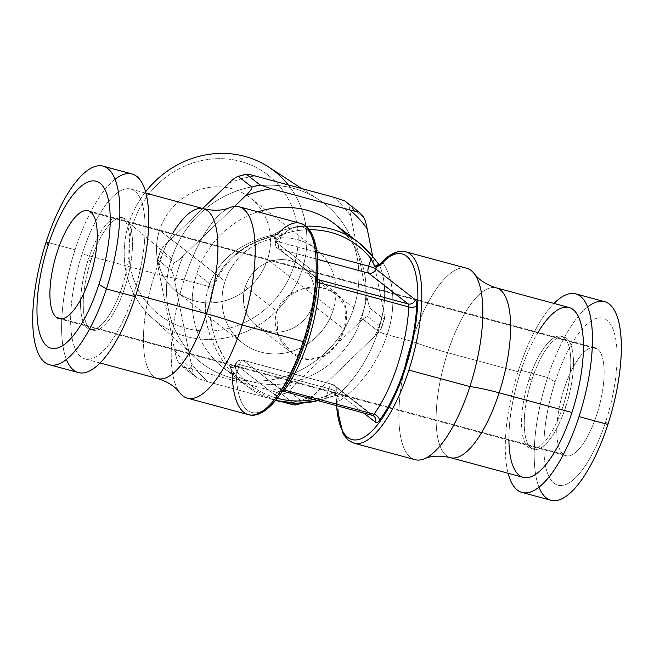 <?xml version="1.0" encoding="UTF-8"?>
<svg xmlns="http://www.w3.org/2000/svg" width="654" height="654" viewBox="0 0 654 654"><rect width="100%" height="100%" fill="white"/><g stroke="black" fill="none" stroke-linecap="round" stroke-linejoin="round"><path stroke-width="0.49" stroke-dasharray="3.27 2.45" d="M78.349 372.559A102.858 35.594 105.1 0 1 75.038 249.795L46.14 241.988L75.038 249.795A102.858 35.594 105.1 0 1 132.01 173.964M115.079 179.261A102.858 35.594 -74.9 0 0 75.038 249.795A102.858 35.594 -74.9 0 0 66.389 359.447M122.216 286.526A58.141 20.119 105.1 0 1 87.374 328.046A58.141 20.119 105.1 0 1 88.143 259.998A58.141 20.119 105.1 0 1 122.985 218.469A58.141 20.119 105.1 0 1 122.216 286.526L124.914 287.253A58.141 20.119 105.1 0 1 92.713 330.115A58.141 20.119 105.1 0 1 90.841 260.725L88.143 259.998A58.141 20.119 -74.9 0 0 90.015 329.387A58.141 20.119 -74.9 0 0 122.216 286.526A58.141 20.119 -74.9 0 0 120.344 217.136A58.141 20.119 -74.9 0 0 88.143 259.998L90.841 260.725A58.141 20.119 105.1 0 1 123.05 217.864A58.141 20.119 105.1 0 1 124.914 287.253L122.216 286.526M82.11 253.924A87.955 30.436 -74.9 0 0 80.949 356.871A87.955 30.436 -74.9 0 0 133.653 294.055A87.955 30.436 -74.9 0 0 134.814 191.107A87.955 30.436 -74.9 0 0 82.11 253.924A87.955 30.436 -74.9 0 0 84.938 358.899A87.955 30.436 -74.9 0 0 133.653 294.055L135.975 294.684L133.653 294.055A87.955 30.436 -74.9 0 0 130.825 189.08A87.955 30.436 -74.9 0 0 82.11 253.924L154.916 273.601L82.11 253.924M90.841 260.725A58.141 20.119 105.1 0 1 125.682 219.204A58.141 20.119 105.1 0 1 124.914 287.253A58.141 20.119 105.1 0 1 90.08 328.774A58.141 20.119 105.1 0 1 90.841 260.725M229.783 207.62A99.138 34.302 -74.9 0 0 184.15 279.838A63.209 8.527 -162 0 1 154.916 273.601A87.955 30.436 105.1 0 0 157.745 378.576A87.955 30.436 105.1 0 1 154.916 273.601A87.955 30.436 105.1 0 1 203.631 208.757M248.365 414.644A99.138 34.302 105.1 0 1 232.235 373.295C222.434 362.21 214.929 349.228 209.721 334.358C204.293 316.552 204.007 300.603 208.855 286.509L184.15 279.838A63.209 8.527 18 0 1 154.916 273.601A87.955 30.436 105.1 0 1 172.591 233.568M239.062 206.746A99.138 34.302 -74.9 0 0 184.15 279.838A99.138 34.302 -74.9 0 0 179.76 392.727M272.734 236.691L277.378 234.353A2.984 2.33 -137.4 0 1 279.986 237.623L276.168 240.312A2.984 2.755 77.1 0 0 272.734 236.691L272.039 236.38C272.849 234.786 275.522 233.077 280.059 231.254A90.939 84.431 -52.1 0 1 305.802 226.219A90.939 84.431 127.9 0 0 280.059 231.254A2.984 0.629 -109.5 0 1 281.686 234.663A2.984 0.629 -109.5 0 0 280.059 231.254C275.522 233.077 272.849 234.786 272.039 236.38A2.984 2.616 28.3 0 1 275.923 239.936C276.552 238.489 278.473 236.74 281.686 234.663A87.955 81.66 127.9 0 1 309.146 229.726A87.955 81.66 127.9 0 0 281.686 234.663L279.299 242.029A5.96 2.06 -74.9 0 0 279.217 249.011A5.96 5.534 -52.1 0 1 277.378 248.095A5.96 5.534 -52.1 0 1 275.645 241.931L315.146 272.677A5.96 5.534 127.9 0 0 316.879 278.849A5.96 5.534 127.9 0 0 317.615 279.323A5.96 5.534 -52.1 0 1 316.879 278.849A5.96 5.534 -52.1 0 1 315.146 272.677A11.927 4.128 105.1 0 1 316.52 278.718A5.96 2.968 -177.1 0 0 315.964 279.879A5.96 2.968 -177.1 0 0 317.435 281.964A5.96 2.968 2.9 0 1 315.964 279.879A5.96 2.968 2.9 0 1 316.52 278.718A93.914 32.496 105.1 0 1 279.291 393.291A5.96 4.194 -143.4 0 1 279.904 391.198A5.96 4.194 -143.4 0 1 283.337 389.866A5.96 4.194 36.6 0 0 279.904 391.198A5.96 4.194 36.6 0 0 279.291 393.291A11.927 4.128 105.1 0 1 275.342 395.179A5.96 5.534 -52.1 0 1 282.569 391.018L371.954 415.176L332.453 384.421L243.067 360.272L282.569 391.018A5.96 5.534 127.9 0 0 275.342 395.179L235.841 364.433L235.317 366.044L236.2 372.388A96.154 33.272 -74.9 0 0 276.756 398.384A96.154 33.272 -74.9 0 0 317.648 272.53A96.154 33.272 -74.9 0 0 279.986 237.623L276.168 240.312L275.645 241.931A5.96 0.801 -162 0 1 275.375 241.547A5.96 0.801 -162 0 1 279.299 242.029L281.686 234.663C278.473 236.74 276.552 238.489 275.923 239.936L275.645 241.931L315.146 272.677A11.927 4.128 105.1 0 1 316.52 278.718A93.914 32.496 105.1 0 1 279.291 393.291A11.927 4.128 105.1 0 1 275.342 395.179L235.841 364.433A5.96 0.801 -162 0 1 235.571 364.049A5.96 0.801 18 0 0 235.841 364.433A5.96 5.534 -52.1 0 1 243.067 360.272A5.96 2.06 -74.9 0 0 242.798 360.133A5.96 2.06 -74.9 0 0 239.495 364.531L237.1 371.889L239.495 364.531L328.88 388.68A5.96 2.06 105.1 0 1 332.183 384.29A5.96 2.06 105.1 0 1 332.453 384.421A5.96 5.534 -52.1 0 1 334.292 385.337A5.96 5.534 -52.1 0 1 336.025 391.501A5.96 5.534 127.9 0 0 334.292 385.337A5.96 5.534 127.9 0 0 332.453 384.421A5.96 2.06 -74.9 0 0 332.183 384.29A5.96 2.06 -74.9 0 0 328.88 388.68A5.96 0.801 -162 0 1 336.025 391.501L335.502 393.119L336.025 391.501L363.632 412.993L336.025 391.501A5.96 0.801 18 0 0 328.88 388.68L326.485 396.046A87.955 81.66 127.9 0 1 313.716 399.504A87.955 81.66 127.9 0 0 326.485 396.046L328.88 388.68L239.495 364.531A5.96 0.801 18 0 0 235.571 364.049L235.138 365.373C234.835 367.474 233.086 367.744 229.889 366.191C212.149 342.639 206.77 316.283 213.76 287.114C224.175 260.398 243.852 243.582 272.808 236.674L272.8 236.674A2.984 2.755 -102.9 0 1 276.168 240.312L275.923 239.936A2.984 2.616 -151.7 0 0 272.039 236.38C239.045 244.907 220.218 265.009 213.425 286.64C220.218 265.009 239.045 244.907 272.039 236.38L272.734 236.691L277.378 234.353A2.984 2.33 -137.4 0 1 279.986 237.623A96.154 33.272 105.1 0 1 317.648 272.53A96.154 33.272 105.1 0 1 276.756 398.384A96.154 33.272 105.1 0 1 236.2 372.388A2.984 1.79 -0.9 0 1 232.235 373.295C220.145 360.084 208.413 337.35 206.517 321.204C204.547 308.819 205.331 297.251 208.855 286.509C212.828 287.523 214.349 287.564 213.425 286.64C214.349 287.564 212.828 287.523 208.855 286.509C212.207 276.021 218.158 266.595 226.717 258.224C237.001 247.335 258.493 237.091 277.378 234.353C262.14 236.903 248.495 242.209 236.454 250.278C222.376 260.415 213.179 272.497 208.855 286.509L184.15 279.838A99.138 34.302 -74.9 0 0 187.338 398.155M277.378 234.353A99.138 34.302 105.1 0 1 300.088 223.243M279.299 242.029L316.937 252.199L279.299 242.029A5.96 0.801 18 0 0 275.375 241.547A5.96 0.801 18 0 0 275.645 241.931A5.96 5.534 127.9 0 0 277.378 248.095A5.96 5.534 127.9 0 0 279.217 249.011L317.664 259.393L279.217 249.011A5.96 2.06 105.1 0 1 279.299 242.029M372.224 415.315A5.96 2.06 105.1 0 1 371.954 415.176A5.96 5.534 -52.1 0 1 373.794 416.091L334.292 385.337L332.183 384.29L242.798 360.133C243.893 359.872 236.952 359.095 235.571 364.049A5.96 0.801 -162 0 1 239.495 364.531A5.96 2.06 105.1 0 1 242.798 360.133A5.96 2.06 105.1 0 1 243.067 360.272A5.96 5.534 127.9 0 0 235.841 364.433L235.317 366.044L236.2 372.388A2.984 1.79 -0.9 0 1 232.235 373.295L230.347 367.139A2.984 2.493 160.9 0 0 235.317 366.044L235.113 365.529L235.317 366.044A2.984 2.493 -19.1 0 1 230.347 367.139L229.848 366.232C209.893 338.306 205.838 308.001 213.425 286.64L196.78 273.683L213.425 286.64C205.838 308.001 209.893 338.306 229.848 366.232C229.848 367.147 231.214 369.445 233.96 373.123A2.984 1.079 -38.3 0 0 237.1 371.889A87.955 81.66 127.9 0 0 277.361 398.294A87.955 81.66 127.9 0 1 237.1 371.889C235.62 368.627 234.958 366.51 235.113 365.529A2.984 2.894 176.7 0 1 229.848 366.232C229.848 367.147 231.214 369.445 233.96 373.123A90.939 84.431 127.9 0 0 247.351 386.432A90.939 84.431 127.9 0 0 275.62 400.436M335.003 224.183A90.939 84.431 -52.1 0 1 361.507 318.196L378.151 331.153C385.402 309.522 387.609 284.057 379.549 265.426L372.469 256.229L379.549 265.426A2.984 1.774 140.7 0 0 379.402 265.197A2.984 1.774 140.7 0 0 379.009 264.895A2.984 1.774 -39.3 0 1 379.402 265.197L378.388 265.213A2.984 2.755 -102.9 0 1 378.429 265.197A2.984 2.755 -102.9 0 1 380.824 265.9A2.984 2.755 77.1 0 0 378.388 265.213M196.78 273.683A90.939 84.431 -52.1 0 1 257.929 211.847A90.939 84.431 127.9 0 0 196.78 273.683A90.939 84.431 127.9 0 0 251.299 381.634A90.939 84.431 127.9 0 0 361.507 318.196A90.939 84.431 -52.1 0 1 223.284 367.695A90.939 84.431 -52.1 0 1 196.78 273.683M317.918 400.64A90.939 84.431 127.9 0 0 326.371 398.098C331.12 396.438 334.774 395.498 337.358 395.286C357.869 377.211 371.202 352.669 378.151 331.153L361.507 318.196A90.939 84.431 127.9 0 0 346.121 234.729M232.235 373.295L229.848 366.232A2.984 2.894 -3.3 0 0 235.113 365.529C234.958 366.51 235.62 368.627 237.1 371.889A2.984 1.079 -38.3 0 1 233.96 373.123A90.939 84.431 -52.1 0 0 247.351 386.432L223.284 367.695M373.794 416.091A5.96 5.534 127.9 0 0 371.954 415.176L332.453 384.421L243.067 360.272L282.569 391.018A5.96 2.06 -74.9 0 0 282.839 391.157L279.544 391.632L279.904 391.198C297.922 367.728 314.517 316.937 315.964 279.879L315.841 277.558L277.378 248.095C275.702 247.277 275.032 245.095 275.375 241.547L275.751 238.497C273.707 236.584 272.726 235.971 272.8 236.674M317.64 278.923L279.217 249.011L317.64 278.923M336.385 399.463A96.154 33.272 -74.9 0 0 336.63 405.693A96.154 33.272 -74.9 0 1 336.385 399.463L335.502 393.119L336.385 399.463A2.984 1.79 -0.9 0 0 336.107 400.248A2.984 1.79 -0.9 0 1 336.385 399.463M336.295 405.603L336.107 400.248A2.984 1.79 -0.9 0 0 337.824 401.834A99.138 34.302 -74.9 0 0 353.953 443.175A99.138 34.302 105.1 0 1 337.824 401.834A2.984 1.79 -0.9 0 1 336.107 400.248L335.388 394.828L336.442 395.654L326.608 398.18A2.984 0.629 70.5 0 0 326.485 396.046A2.984 0.629 70.5 0 1 326.608 398.18A2.984 0.629 70.5 0 1 326.371 398.098C331.12 396.438 334.774 395.498 337.358 395.286A2.984 2.06 -93 0 1 336.442 395.654A2.984 2.06 -93 0 1 334.227 392.318L326.485 396.046L334.227 392.318L335.502 393.119A2.984 2.493 160.9 0 0 335.412 394.885A2.984 2.493 160.9 0 0 338.437 396.357A2.984 2.493 -19.1 0 1 335.388 394.828A2.984 2.493 -19.1 0 1 335.502 393.119L334.227 392.318A2.984 2.06 87 0 0 336.442 395.654A2.984 2.06 87 0 0 337.358 395.286L338.437 396.357L337.824 401.834C350.201 394.248 364.809 378.568 372.535 365.619C378.854 355.506 383.702 345.189 387.086 334.676L411.799 341.355L387.086 334.676C382.86 333.466 379.876 332.289 378.151 331.153C371.202 352.669 357.869 377.211 337.358 395.286L338.437 396.357L337.824 401.834C347.814 395.343 357.043 386.645 365.504 375.723C375.486 362.349 382.68 348.664 387.086 334.676C395.482 311.533 395.212 280.746 382.966 262.883A99.138 34.302 105.1 0 1 405.676 251.774A99.138 34.302 -74.9 0 0 382.966 262.883A2.984 2.33 -137.4 0 0 380.677 263.415A2.984 2.33 -137.4 0 1 382.966 262.883L380.824 265.9L379.549 265.426C387.609 284.057 385.402 309.522 378.151 331.153C379.876 332.289 382.86 333.466 387.086 334.676C395.482 311.533 395.212 280.746 382.966 262.883L380.824 265.9L379.549 265.426M282.569 391.018A5.96 2.06 -74.9 0 0 282.577 391.027L371.954 415.176M318.171 400.706L326.608 398.18A2.984 0.629 70.5 0 1 326.371 398.098A90.939 84.431 -52.1 0 1 247.351 386.432L275.596 400.461M414.988 459.672A99.138 34.302 105.1 0 1 411.799 341.355A99.138 34.302 105.1 0 1 466.711 268.271M424.258 458.797A99.138 34.302 105.1 0 1 411.799 341.355A63.209 8.527 18 0 0 447.581 352.694A87.955 30.436 -74.9 0 0 450.41 457.661A87.955 30.436 -74.9 0 1 447.581 352.694A63.209 8.527 -162 0 1 411.799 341.355A99.138 34.302 105.1 0 1 474.281 273.691M523.216 477.338A87.955 30.436 105.1 0 1 520.388 372.363L447.581 352.694A87.955 30.436 -74.9 0 1 496.304 287.85A87.955 30.436 -74.9 0 0 447.581 352.694L520.388 372.363A87.955 30.436 105.1 0 1 569.111 307.519M538.07 332.33A87.955 30.436 -74.9 0 0 520.388 372.363A87.955 30.436 -74.9 0 0 508.902 440.265M529.127 379.165A58.141 20.119 105.1 0 1 563.969 337.644A58.141 20.119 105.1 0 1 563.2 405.693A58.141 20.119 105.1 0 1 528.367 447.222A58.141 20.119 105.1 0 1 529.127 379.165L531.825 379.9A58.141 20.119 105.1 0 1 564.034 337.031A58.141 20.119 105.1 0 1 565.898 406.42L563.2 405.693A58.141 20.119 -74.9 0 0 561.328 336.303A58.141 20.119 -74.9 0 0 529.127 379.165A58.141 20.119 -74.9 0 0 530.999 448.554A58.141 20.119 -74.9 0 0 563.2 405.693L565.898 406.42A58.141 20.119 105.1 0 1 533.697 449.282A58.141 20.119 105.1 0 1 531.825 379.9L529.127 379.165M550.93 500.269A102.858 35.594 105.1 0 1 547.619 377.505L518.72 369.698A102.858 35.594 -74.9 0 1 553.995 303.44A102.858 35.594 -74.9 0 0 518.72 369.698A102.858 35.594 -74.9 0 0 508.109 473.251A102.858 35.594 -74.9 0 1 518.72 369.698L547.619 377.505A102.858 35.594 105.1 0 1 604.59 301.666M565.898 406.42A58.141 20.119 105.1 0 1 531.064 447.949A58.141 20.119 105.1 0 1 531.825 379.9A58.141 20.119 105.1 0 1 566.666 338.371A58.141 20.119 105.1 0 1 565.898 406.42M587.66 306.971A102.858 35.594 -74.9 0 0 547.619 377.505L555.123 381.977A86.467 29.912 105.1 0 1 606.937 320.215A86.467 29.912 105.1 0 1 605.8 421.421L607.901 424.438L605.8 421.421A86.467 29.912 105.1 0 1 553.987 483.175A86.467 29.912 105.1 0 1 555.123 381.977L547.619 377.505A102.858 35.594 -74.9 0 0 538.97 487.156M555.123 381.977A86.467 29.912 -74.9 0 0 553.987 483.175A86.467 29.912 -74.9 0 0 605.8 421.421A86.467 29.912 -74.9 0 0 606.937 320.215A86.467 29.912 -74.9 0 0 555.123 381.977M563.347 454.383A55.901 19.342 105.1 0 1 564.075 388.942A55.901 19.342 105.1 0 1 597.576 349.015A55.901 19.342 105.1 0 1 596.84 414.448A55.901 19.342 105.1 0 1 563.347 454.383A55.901 19.342 105.1 0 1 562.89 392.776A55.901 19.342 105.1 0 1 595.042 347.732A55.901 19.342 105.1 0 1 597.576 349.015L90.702 212.043L597.576 349.015A55.901 19.342 105.1 0 1 598.034 410.622A55.901 19.342 105.1 0 1 565.874 455.666A55.901 19.342 105.1 0 1 563.347 454.383L61.836 318.858L563.347 454.383M276.887 311.337C282.561 293.139 304.47 284.392 322.798 287.817C343.661 293.041 350.863 306.963 344.396 329.575C337.374 349.735 324.825 359.708 306.742 359.52C287.122 356.912 269.742 331.766 276.887 311.337L245.299 286.746A37.27 34.605 -52.1 0 1 301.952 266.464A37.27 34.605 -52.1 0 1 312.816 304.993L344.396 329.575L346.072 308.688L336.843 293.621L321.809 287.654L303.293 288.52L287.024 296.54L276.887 311.337L277.713 334.161L291.57 352.841L307.666 359.635L323.321 356.52L335.911 345.647L344.396 329.575L312.816 304.993A37.27 34.605 -52.1 0 1 256.164 325.275A37.27 34.605 -52.1 0 1 245.299 286.746L276.887 311.337M333.066 310.462A59.628 55.369 127.9 0 0 297.317 239.675A59.628 55.369 127.9 0 0 225.05 281.277A59.628 55.369 127.9 0 0 260.799 352.065A59.628 55.369 127.9 0 0 333.066 310.462A59.628 55.369 127.9 0 0 315.686 248.814A59.628 55.369 127.9 0 0 225.05 281.277L159.519 230.265A59.628 55.369 -52.1 0 1 250.163 197.802A59.628 55.369 -52.1 0 1 267.535 259.45L333.066 310.462L267.535 259.45A59.628 55.369 127.9 0 0 231.786 188.663A59.628 55.369 127.9 0 0 159.519 230.265A59.628 55.369 127.9 0 0 195.268 301.053A59.628 55.369 127.9 0 0 267.535 259.45A59.628 55.369 -52.1 0 1 176.899 291.913A59.628 55.369 -52.1 0 1 159.519 230.265L225.05 281.277A59.628 55.369 127.9 0 0 242.43 342.925A59.628 55.369 127.9 0 0 333.066 310.462M245.299 286.746A37.27 34.605 -52.1 0 1 290.466 260.75A37.27 34.605 -52.1 0 1 312.816 304.993A37.27 34.605 -52.1 0 1 267.641 330.989A37.27 34.605 -52.1 0 1 245.299 286.746M268.549 166.966A95.558 88.723 -52.1 0 1 302.091 269.808L353.863 307.781A100.626 93.432 127.9 0 0 318.539 199.478A100.626 93.432 127.9 0 0 171.577 258.518L128.993 223.03A95.558 88.723 -52.1 0 1 145.58 191.851A95.558 88.723 127.9 0 0 128.993 223.03L133.326 223.186A88.552 82.216 -52.1 0 1 240.639 161.415A88.552 82.216 -52.1 0 1 293.736 266.53A88.552 82.216 -52.1 0 1 186.415 328.308A88.552 82.216 -52.1 0 1 133.326 223.186A88.552 82.216 -52.1 0 1 240.639 161.415A88.552 82.216 -52.1 0 1 293.736 266.53A88.552 82.216 -52.1 0 1 186.415 328.308A88.552 82.216 -52.1 0 1 133.326 223.186L128.993 223.03A95.558 88.723 127.9 0 0 186.284 336.475A95.558 88.723 127.9 0 0 302.091 269.808L293.736 266.53L302.091 269.808A95.558 88.723 127.9 0 0 288.242 184.91M128.993 223.03L171.577 258.518A100.626 93.432 127.9 0 0 195.293 357.787A100.626 93.432 127.9 0 0 353.863 307.781L302.091 269.808A95.558 88.723 -52.1 0 1 151.515 317.296A95.558 88.723 -52.1 0 1 128.993 223.03M363.706 217.316L350.078 206.705C349.326 206.868 349.555 209.983 350.773 216.057A111.27 103.316 -52.1 0 0 333.213 197.067A111.27 103.316 -52.1 0 1 350.773 216.057L366.976 297.071A111.27 103.316 -52.1 0 1 358.457 323.272L296.475 383.154A111.27 103.316 -52.1 0 1 270.404 390.364L192.227 369.24A111.27 103.316 -52.1 0 1 174.667 350.242L158.464 269.227A111.27 103.316 -52.1 0 1 166.983 243.026L202.707 208.503L166.983 243.026C162.331 247.523 160.14 250.457 160.385 251.831A116.044 107.747 127.9 0 0 157.778 259.875C157.025 260.039 157.254 263.153 158.464 269.227A111.27 103.316 -52.1 0 1 166.983 243.026C162.331 247.523 160.14 250.457 160.385 251.831L174.021 262.442A116.044 107.747 127.9 0 0 171.405 270.486L157.778 259.875A116.044 107.747 -52.1 0 1 160.385 251.831L174.021 262.442C175.681 262.467 178.812 260.259 183.406 255.812C178.812 260.259 175.681 262.467 174.021 262.442A116.044 107.747 -52.1 0 0 171.405 270.486C172.517 272.121 173.686 275.963 174.888 282.021C173.686 275.963 172.517 272.121 171.405 270.486L157.778 259.875C157.025 260.039 157.254 263.153 158.464 269.227L174.667 350.242C175.885 356.316 177.046 360.166 178.158 361.776A116.044 107.747 127.9 0 0 183.545 367.605C183.472 367.107 186.365 367.654 192.227 369.24A111.27 103.316 -52.1 0 1 174.667 350.242C175.885 356.316 177.046 360.166 178.158 361.776L191.785 372.379A116.044 107.747 127.9 0 0 197.173 378.216L183.545 367.605A116.044 107.747 -52.1 0 1 178.158 361.776L191.785 372.379C192.529 372.159 192.301 369.044 191.091 363.027A111.27 103.316 127.9 0 0 208.651 382.026L197.173 378.216A116.044 107.747 -52.1 0 1 191.785 372.379C192.529 372.159 192.301 369.044 191.091 363.027L174.888 282.021A111.27 103.316 -52.1 0 1 183.406 255.812A111.27 103.316 127.9 0 0 174.888 282.021L191.091 363.027A111.27 103.316 -52.1 0 0 208.651 382.026L282.716 402.038L208.651 382.026L197.173 378.216L183.545 367.605C183.472 367.107 186.365 367.654 192.227 369.24L270.404 390.364L281.882 394.174A116.044 107.747 127.9 0 0 289.886 391.967C289.632 390.585 291.831 387.65 296.475 383.154A111.27 103.316 -52.1 0 1 270.404 390.364L281.882 394.174L295.51 404.785A116.044 107.747 127.9 0 0 303.513 402.578L289.886 391.967A116.044 107.747 -52.1 0 1 281.882 394.174L295.51 404.785A116.044 107.747 -52.1 0 0 303.513 402.578C305.14 402.635 308.271 400.42 312.898 395.948C308.271 400.42 305.14 402.635 303.513 402.578L289.886 391.967C289.632 390.585 291.831 387.65 296.475 383.154L358.457 323.272C363.109 318.784 366.24 316.577 367.842 316.642A116.044 107.747 127.9 0 0 370.458 308.598C369.355 306.988 368.186 303.145 366.976 297.071A111.27 103.316 -52.1 0 1 358.457 323.272C363.109 318.784 366.24 316.577 367.842 316.642L381.478 327.253A116.044 107.747 127.9 0 0 384.086 319.209L370.458 308.598A116.044 107.747 -52.1 0 1 367.842 316.642L381.478 327.253C381.683 328.692 379.483 331.627 374.881 336.066A111.27 103.316 127.9 0 0 383.399 309.857C384.609 315.915 384.838 319.029 384.086 319.209A116.044 107.747 -52.1 0 1 381.478 327.253C381.683 328.692 379.483 331.627 374.881 336.066L312.898 395.948A111.27 103.316 -52.1 0 1 288.684 402.864A111.27 103.316 127.9 0 0 312.898 395.948L374.881 336.066A111.27 103.316 -52.1 0 0 383.399 309.857L372.731 256.54L383.399 309.857C384.609 315.915 384.838 319.029 384.086 319.209L370.458 308.598C369.355 306.988 368.186 303.145 366.976 297.071L350.773 216.057C349.555 209.983 349.326 206.868 350.078 206.705A116.044 107.747 127.9 0 0 344.691 200.876A116.044 107.747 -52.1 0 1 350.078 206.705L363.706 217.316A116.044 107.747 127.9 0 0 358.318 211.487M228.957 183.145A111.27 103.316 -52.1 0 1 255.027 175.934A111.27 103.316 -52.1 0 0 228.957 183.145M353.863 307.781A100.626 93.432 127.9 0 0 293.532 188.327A100.626 93.432 127.9 0 0 171.577 258.518A100.626 93.432 127.9 0 0 231.908 377.979A100.626 93.432 127.9 0 0 353.863 307.781M234.557 206.394L183.406 255.812L234.557 206.394M294.455 404.932L295.51 404.785M92.713 330.115L90.015 329.387M120.344 217.136L123.05 217.864M100.046 362.986L84.938 358.899M130.825 189.08L145.94 193.167M561.328 336.303L564.034 337.031M533.697 449.282L530.999 448.554M88.167 210.752L595.042 347.732M58.999 318.686L565.874 455.666M337.08 293.809L301.952 266.464M291.292 352.62L256.164 325.275M250.163 197.802L315.686 248.814M301.747 188.556L318.539 199.478M195.293 357.787L151.515 317.296M160.369 250.989L157.41 260.088M178.043 361.662L183.488 367.556M384.454 318.997L381.495 328.104M304.298 402.57L302.5 403.126M176.899 291.913L242.43 342.925"/><path stroke-width="0.98" d="M48.249 244.997A86.467 29.912 -74.9 0 0 47.113 346.203A86.467 29.912 -74.9 0 0 98.918 284.449A86.467 29.912 -74.9 0 0 100.062 183.243A86.467 29.912 -74.9 0 0 48.249 244.997A86.467 29.912 -74.9 0 0 47.113 346.203A86.467 29.912 -74.9 0 0 98.918 284.449L106.43 288.921A102.858 35.594 105.1 0 1 44.791 362.381A102.858 35.594 105.1 0 1 46.14 241.988L48.249 244.997L46.14 241.988A102.858 35.594 105.1 0 1 107.779 168.519A102.858 35.594 105.1 0 1 106.43 288.921L98.918 284.449A86.467 29.912 -74.9 0 0 100.062 183.243A86.467 29.912 -74.9 0 0 48.249 244.997M56.465 317.403A55.901 19.342 105.1 0 1 57.2 251.97A55.901 19.342 105.1 0 1 90.702 212.043A55.901 19.342 105.1 0 1 89.966 277.476A55.901 19.342 105.1 0 1 56.465 317.403L61.836 318.858L56.465 317.403A55.901 19.342 -74.9 0 0 58.999 318.686A55.901 19.342 -74.9 0 0 91.159 273.642A55.901 19.342 -74.9 0 0 90.702 212.043A55.901 19.342 -74.9 0 0 88.167 210.752A55.901 19.342 -74.9 0 0 56.015 255.796A55.901 19.342 -74.9 0 0 56.465 317.403M103.119 166.149L132.01 173.964A102.858 35.594 105.1 0 1 135.321 296.728L106.43 288.921A102.858 35.594 -74.9 0 0 103.119 166.149A102.858 35.594 -74.9 0 0 46.14 241.988A102.858 35.594 -74.9 0 0 49.451 364.752A102.858 35.594 -74.9 0 0 106.43 288.921L135.321 296.728A102.858 35.594 105.1 0 1 78.349 372.559L49.451 364.752M66.389 359.447A102.858 35.594 -74.9 0 0 135.321 296.728A102.858 35.594 -74.9 0 0 147.224 199.192A102.858 35.594 -74.9 0 0 115.079 179.261M172.591 233.568A87.955 30.436 105.1 0 1 203.631 208.757A87.955 30.436 105.1 0 1 206.46 313.732L135.975 294.684L206.46 313.732A87.955 30.436 105.1 0 1 157.745 378.576L100.046 362.986M206.46 313.732A63.209 8.527 -162 0 1 242.25 325.063A99.138 34.302 -74.9 0 0 229.783 207.62C222.777 210.678 214.054 211.054 203.631 208.757A87.955 30.436 105.1 0 1 206.46 313.732A87.955 30.436 105.1 0 1 157.745 378.576C167.669 381.691 175.01 386.408 179.76 392.727A99.138 34.302 -74.9 0 0 242.25 325.063A63.209 8.527 18 0 0 206.46 313.732M232.235 373.295A99.138 34.302 -74.9 0 0 248.365 414.644L187.338 398.155A99.138 34.302 -74.9 0 0 242.25 325.063L303.276 341.56A99.138 34.302 105.1 0 1 248.365 414.644A99.138 34.302 -74.9 0 0 303.276 341.56A99.138 34.302 -74.9 0 0 300.088 223.243A99.138 34.302 -74.9 0 0 277.378 234.353M300.088 223.243A99.138 34.302 105.1 0 1 303.276 341.56L242.25 325.063A99.138 34.302 -74.9 0 0 239.062 206.746L300.088 223.243C320.542 228.099 323.084 277.059 309.391 327.768C295.804 378.977 268.647 420.824 248.365 414.644M371.071 258.821A87.955 81.66 127.9 0 0 309.146 229.726A87.955 81.66 127.9 0 1 371.071 258.821L368.684 266.186L371.071 258.821L375.036 266.718L371.071 258.821A2.984 1.079 141.7 0 0 372.543 256.294A2.984 1.079 141.7 0 1 371.071 258.821M316.937 252.199L368.684 266.186L316.937 252.199M277.361 398.294A87.955 81.66 127.9 0 0 313.716 399.504A87.955 81.66 127.9 0 1 277.361 398.294M282.577 391.027A5.96 2.06 -74.9 0 0 282.839 391.157A5.96 2.06 -74.9 0 0 284.547 390.078A87.955 30.436 -74.9 0 0 319.405 282.781L408.791 306.93A5.96 2.06 105.1 0 0 408.104 303.914L368.603 273.159L317.664 259.393L368.603 273.159A5.96 2.06 105.1 0 1 368.684 266.186A5.96 2.06 -74.9 0 0 368.603 273.159A5.96 5.534 127.9 0 0 375.829 269.007A5.96 0.801 18 0 0 368.684 266.186A5.96 0.801 -162 0 1 375.829 269.007L376.352 267.388L375.036 266.718A2.984 1.774 -39.3 0 1 379.009 264.895A2.984 1.774 140.7 0 0 375.036 266.718L376.352 267.388L375.829 269.007A5.96 5.534 -52.1 0 1 368.603 273.159L408.104 303.914L318.719 279.757A5.96 5.534 -52.1 0 1 317.615 279.323A5.96 5.534 127.9 0 0 318.719 279.757L317.64 278.923L318.719 279.757L408.104 303.914A5.96 5.534 127.9 0 0 415.331 299.753L375.829 269.007L415.331 299.753A11.927 4.128 105.1 0 1 416.704 305.794A93.914 32.496 105.1 0 1 379.483 420.367A11.927 4.128 105.1 0 1 375.527 422.255L363.632 412.993L375.527 422.255A11.927 4.128 -74.9 0 0 379.483 420.367A93.914 32.496 -74.9 0 0 416.704 305.794A11.927 4.128 -74.9 0 0 415.331 299.753A5.96 5.534 -52.1 0 1 408.104 303.914A5.96 2.06 105.1 0 1 408.791 306.93A87.955 30.436 105.1 0 1 373.933 414.227A5.96 2.06 105.1 0 1 372.224 415.315A5.96 2.06 105.1 0 1 371.954 415.176M346.121 234.729A90.939 84.431 127.9 0 0 257.929 211.847A90.939 84.431 -52.1 0 1 335.003 224.183L359.079 242.92L372.543 256.294A2.984 1.079 141.7 0 0 372.469 256.229A90.939 84.431 127.9 0 0 359.079 242.92A90.939 84.431 127.9 0 0 305.802 226.219A90.939 84.431 -52.1 0 1 359.079 242.92A90.939 84.431 -52.1 0 1 372.469 256.229A2.984 1.079 141.7 0 1 372.543 256.294L379.402 265.197M275.62 400.436A90.939 84.431 127.9 0 0 317.918 400.64M282.544 391.092L282.839 391.157A5.96 2.06 -74.9 0 0 284.547 390.078A5.96 4.194 36.6 0 0 283.337 389.866A5.96 4.194 -143.4 0 1 284.547 390.078L373.933 414.227L284.547 390.078A87.955 30.436 -74.9 0 0 319.405 282.781A5.96 2.968 2.9 0 1 317.435 281.964A5.96 2.968 -177.1 0 0 319.405 282.781A5.96 2.06 -74.9 0 0 318.719 279.757A5.96 2.06 -74.9 0 1 319.405 282.781L408.791 306.93A5.96 2.968 -177.1 0 0 416.704 305.794A5.96 2.968 2.9 0 1 408.791 306.93A87.955 30.436 105.1 0 1 373.933 414.227A5.96 4.194 -143.4 0 1 379.483 420.367A5.96 4.194 36.6 0 0 373.933 414.227A5.96 2.06 105.1 0 1 372.224 415.315L373.794 416.091A5.96 5.534 -52.1 0 1 375.527 422.255A5.96 5.534 127.9 0 0 373.794 416.091M336.63 405.693A96.154 33.272 -74.9 0 0 379.214 422.558A96.154 33.272 -74.9 0 0 417.865 297.382A96.154 33.272 -74.9 0 0 380.17 264.698L376.352 267.388L380.17 264.698A2.984 2.33 -137.4 0 1 380.677 263.415A2.984 2.33 -137.4 0 0 380.17 264.698A96.154 33.272 -74.9 0 1 417.865 297.382A96.154 33.272 -74.9 0 1 379.214 422.558A96.154 33.272 -74.9 0 1 336.63 405.693M378.388 265.213L378.388 265.213A2.984 2.755 77.1 0 0 376.352 267.388A2.984 2.755 -102.9 0 1 378.388 265.213L380.677 263.415C389.367 253.85 397.697 249.967 405.676 251.774A99.138 34.302 105.1 0 1 408.864 370.09A99.138 34.302 105.1 0 1 353.953 443.175A99.138 34.302 -74.9 0 0 408.864 370.09A99.138 34.302 -74.9 0 0 405.676 251.774L466.711 268.271A99.138 34.302 105.1 0 1 469.899 386.588L408.864 370.09L469.899 386.588A99.138 34.302 105.1 0 1 414.988 459.672L353.953 443.175L348.124 440.101L343.211 434.174L336.295 405.603M499.133 392.817A63.209 8.527 18 0 0 469.899 386.588A99.138 34.302 105.1 0 1 424.258 458.797C431.272 455.748 439.987 455.364 450.41 457.661A87.955 30.436 -74.9 0 0 499.133 392.817A87.955 30.436 -74.9 0 0 496.304 287.85C486.372 284.735 479.03 280.01 474.281 273.691A99.138 34.302 105.1 0 1 469.899 386.588A63.209 8.527 -162 0 1 499.133 392.817A87.955 30.436 -74.9 0 0 496.304 287.85L569.111 307.519A87.955 30.436 105.1 0 1 571.939 412.494L499.133 392.817L571.939 412.494A87.955 30.436 105.1 0 1 523.216 477.338L450.41 457.661A87.955 30.436 -74.9 0 0 499.133 392.817M508.902 440.265A87.955 30.436 -74.9 0 0 531.964 476.349A87.955 30.436 -74.9 0 0 571.939 412.494A87.955 30.436 -74.9 0 0 579.035 317.991A87.955 30.436 -74.9 0 0 538.07 332.33M522.031 492.462A102.858 35.594 -74.9 0 0 579.011 416.623L607.901 424.438A102.858 35.594 105.1 0 1 550.93 500.269L522.031 492.462A102.858 35.594 -74.9 0 1 508.109 473.251A102.858 35.594 -74.9 0 0 579.011 416.623A102.858 35.594 -74.9 0 0 590.21 315.498A102.858 35.594 -74.9 0 0 553.995 303.44A102.858 35.594 -74.9 0 1 575.7 293.859L604.59 301.666A102.858 35.594 105.1 0 1 607.901 424.438L579.011 416.623A102.858 35.594 -74.9 0 0 575.7 293.859M538.97 487.156A102.858 35.594 -74.9 0 0 607.901 424.438A102.858 35.594 -74.9 0 0 619.804 326.902A102.858 35.594 -74.9 0 0 587.66 306.971M288.242 184.91A95.558 88.723 127.9 0 0 145.58 191.851A95.558 88.723 -52.1 0 1 268.549 166.966L301.747 188.556M202.707 208.503L228.957 183.145C233.609 178.656 236.74 176.441 238.35 176.515C236.74 176.441 233.609 178.656 228.957 183.145L202.707 208.503M255.027 175.934L333.213 197.067L344.691 200.876L333.213 197.067L255.027 175.934C249.174 174.356 246.28 173.809 246.354 174.299A116.044 107.747 127.9 0 0 238.35 176.515A116.044 107.747 -52.1 0 1 246.354 174.299C246.28 173.809 249.174 174.356 255.027 175.934M344.691 200.876L358.318 211.487C358.376 211.978 355.482 211.43 349.637 209.852L271.459 188.72L259.981 184.91L246.354 174.299L259.981 184.91A116.044 107.747 127.9 0 0 251.978 187.126L238.35 176.515L251.978 187.126C252.215 188.524 250.016 191.458 245.389 195.93L234.557 206.394L245.389 195.93C250.016 191.458 252.215 188.524 251.978 187.126A116.044 107.747 -52.1 0 1 259.981 184.91L271.459 188.72A111.27 103.316 127.9 0 0 245.389 195.93A111.27 103.316 -52.1 0 1 271.459 188.72L349.637 209.852C355.482 211.43 358.376 211.978 358.318 211.487L344.691 200.876M367.196 228.851A111.27 103.316 127.9 0 0 349.637 209.852A111.27 103.316 -52.1 0 1 367.196 228.851L372.731 256.54L367.196 228.851C365.995 222.842 364.834 219 363.706 217.316C364.834 219 365.995 222.842 367.196 228.851M358.408 211.577A116.044 107.747 -52.1 0 1 363.706 217.316M295.51 404.785C295.534 405.267 292.64 404.728 286.828 403.15A111.27 103.316 127.9 0 0 288.684 402.864A111.27 103.316 -52.1 0 1 286.828 403.15L294.455 404.932M145.94 193.167L203.631 208.757M282.839 391.157L372.224 415.315M275.596 400.461L296.695 403.289L318.171 400.706M246.345 174.095L237.566 176.523M358.376 211.536L363.82 217.422M302.5 403.126L295.518 404.998"/></g></svg>
